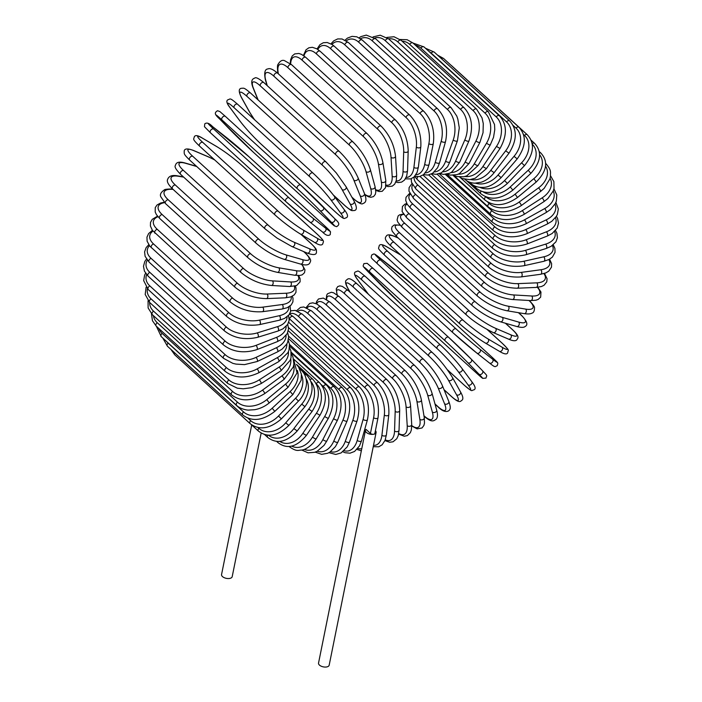 <?xml version="1.0" encoding="UTF-8"?>
<svg xmlns="http://www.w3.org/2000/svg" width="702" height="702" viewBox="0 0 702 702"><rect width="100%" height="100%" fill="white"/><g stroke="black" fill="none" stroke-linecap="round" stroke-linejoin="round"><path stroke-width="1.05" d="M375.412 430.712A5.423 2.799 -168.6 0 1 376.096 432.529L329.177 665.189A5.423 2.799 -168.6 0 1 326.913 666.9A5.423 2.799 -168.6 0 1 321.139 666.172A5.423 2.799 -168.6 0 1 318.541 663.048L365.461 430.379A5.423 2.799 -168.6 0 1 366.067 429.422L370.445 433.415A2.466 1.272 11.4 0 0 373.824 434.231A5.423 2.799 -168.6 0 1 368.059 433.503A5.423 2.799 -168.6 0 1 365.461 430.379M376.096 432.529A5.423 2.799 -168.6 0 1 373.824 434.231A2.466 1.272 11.4 0 0 374.859 433.459L378.027 417.725A2.466 1.272 11.4 0 1 376.219 418.576A2.466 1.272 11.4 0 1 373.613 417.681A22.192 12.39 -102.6 0 0 364.9 387.671L289.531 318.883A22.192 12.39 -102.6 0 0 289.25 318.638M261.153 433.073L232.195 576.675A5.423 2.799 -168.6 0 1 229.923 578.387A5.423 2.799 -168.6 0 1 224.157 577.649A5.423 2.799 -168.6 0 1 221.56 574.526L251.711 424.964M344.787 44.814A2.466 1.597 -47.6 0 1 346.367 42.655A2.466 1.597 -47.6 0 1 348.446 42.55L423.824 111.337A2.466 1.597 132.4 0 0 421.744 111.442A2.466 1.597 132.4 0 0 420.165 113.61L344.787 44.814A22.192 12.39 -102.6 0 0 331.976 44.428M423.824 111.337C431.791 119.902 434.95 130.677 433.292 143.656A2.466 1.272 -168.6 0 1 431.476 144.515A2.466 1.272 -168.6 0 1 428.878 143.62A22.192 12.39 -102.6 0 0 420.165 113.61M433.292 143.656L429.115 164.356A2.466 1.272 -168.6 0 1 427.307 165.216A2.466 1.272 -168.6 0 1 424.701 164.312L428.878 143.62M415.891 174.754A22.192 12.39 -102.6 0 0 424.701 164.312M425.333 172.911A22.192 13.347 -97.7 0 0 435.301 162.241L441.198 141.234A22.192 13.347 -97.7 0 0 434.038 110.942L358.661 42.155A2.466 1.597 -47.6 0 1 360.284 40.119A2.466 1.597 -47.6 0 1 362.276 40.075L356.844 36.811L352.079 36.355L347.464 38.083L345.059 40.119M358.661 42.155A22.192 13.347 -97.7 0 0 346.262 40.839M362.276 40.075L437.653 108.863A2.466 1.597 132.4 0 0 435.661 108.915A2.466 1.597 132.4 0 0 434.038 110.942M423.525 174.675L428.009 175.052L432.625 173.315L437.574 167.76L439.627 162.645A2.466 1.15 -164.3 0 1 437.829 163.25A2.466 1.15 -164.3 0 1 435.301 162.241M439.627 162.645L445.524 141.637A2.466 1.15 -164.3 0 1 443.725 142.243A2.466 1.15 -164.3 0 1 441.198 141.234M434.389 171.929A22.192 14.198 -92.4 0 0 445.638 161.144L453.22 139.988A22.192 14.198 -92.4 0 0 447.569 109.565L372.192 40.777A2.466 1.597 -47.6 0 1 373.85 38.882A2.466 1.597 -47.6 0 1 375.754 38.873L366.26 35.1L360.933 36.609L359.117 37.794M372.192 40.777A22.192 14.198 -92.4 0 0 360.547 38.68M375.754 38.873L451.123 107.669A2.466 1.597 132.4 0 0 449.219 107.669A2.466 1.597 132.4 0 0 447.569 109.565M431.914 173.745L436.074 174.333L441.391 172.824L447.543 166.743L449.85 161.899A2.466 1.018 -160.3 0 1 448.095 162.267A2.466 1.018 -160.3 0 1 445.638 161.144M449.85 161.899L457.432 140.742A2.466 1.018 -160.3 0 1 455.677 141.111A2.466 1.018 -160.3 0 1 453.22 139.988M442.971 171.815A22.192 14.935 -86.7 0 0 455.642 161.039L464.838 139.891A22.192 14.935 -86.7 0 0 460.652 109.477L385.275 40.69A2.466 1.597 -47.6 0 1 388.759 38.97L380.212 35.205L373.069 36.89M385.275 40.69A22.192 14.935 -86.7 0 0 374.701 37.996M388.759 38.97L464.136 107.766A2.466 1.597 132.4 0 0 460.652 109.477M439.768 173.57L443.594 174.386L449.491 173.306L451.772 172.087L459.722 162.127A2.466 0.877 -156.5 0 1 458.02 162.267A2.466 0.877 -156.5 0 1 455.642 161.039M459.722 162.127L468.918 140.979A2.466 0.877 -156.5 0 1 467.225 141.12A2.466 0.877 -156.5 0 1 464.838 139.891M450.974 172.569A22.192 15.567 -80.5 0 0 465.224 161.916L475.974 140.944A22.192 15.567 -80.5 0 0 473.183 110.688L397.806 41.892A2.466 1.597 -47.6 0 1 401.202 40.365L393.98 36.741L386.793 37.434M397.806 41.892A22.192 15.567 -80.5 0 0 388.583 38.812M401.202 40.365L476.579 109.152A2.466 1.597 132.4 0 0 473.183 110.688M447.025 174.105L450.377 175.14L456.958 174.649L459.547 173.57L469.155 163.329A2.466 0.728 -152.9 0 1 467.532 163.241A2.466 0.728 -152.9 0 1 465.224 161.916M469.155 163.329L479.905 142.357A2.466 0.728 -152.9 0 1 478.281 142.269A2.466 0.728 -152.9 0 1 475.974 140.944M458.309 174.149A22.192 16.076 -73.9 0 0 474.324 163.768L486.547 143.129A22.192 16.076 -73.9 0 0 485.073 113.171L409.705 44.375A2.466 1.597 -47.6 0 1 412.995 43.033L407.142 39.724L400.158 39.487M409.705 44.375A22.192 16.076 -73.9 0 0 402.106 41.181M412.995 43.033L488.373 111.82A2.466 1.597 132.4 0 0 485.073 113.171M453.632 175.289L456.677 176.562L463.873 176.755L466.76 175.86L478.08 165.496A2.466 0.57 -149.4 0 1 476.553 165.198A2.466 0.57 -149.4 0 1 474.324 163.768M478.08 165.496L490.303 144.858A2.466 0.57 -149.4 0 1 488.776 144.559A2.466 0.57 -149.4 0 1 486.547 143.129M464.899 176.5A22.192 16.462 -66.9 0 0 482.862 166.585L496.463 146.437A22.192 16.462 -66.9 0 0 496.235 116.918L420.858 48.131A2.466 1.597 -47.6 0 1 424.043 46.955L413.03 43.059M420.858 48.131A22.192 16.462 -66.9 0 0 415.382 45.209M424.043 46.955L499.412 115.751A2.466 1.597 132.4 0 0 496.235 116.918M459.591 177.071L462.179 178.51L469.708 179.659L475.236 178.229L486.425 168.612L482.862 166.585M486.425 168.612L500.026 148.464L496.463 146.437M470.691 179.536A22.192 16.725 -59.5 0 0 490.777 170.349L505.651 150.842A22.192 16.725 -59.5 0 0 506.572 121.902L431.195 53.115A2.466 1.597 -47.6 0 1 434.257 52.115L425.394 48.192M431.195 53.115A22.192 16.725 -59.5 0 0 429.054 51.536M434.257 52.115L509.626 120.902A2.466 1.597 132.4 0 0 506.572 121.902M464.663 179.168C467.471 181.713 470.884 183.055 474.903 183.178L480.949 182.292C485.968 180.704 490.365 177.492 494.138 172.666L490.777 170.349M494.138 172.666L509.011 153.159L505.651 150.842M441.391 58.626A2.466 1.597 -47.6 0 1 443.559 58.459L437.46 55.046M475.658 183.178A22.192 16.866 -51.9 0 0 498.016 175.026L514.048 156.309A22.192 16.866 -51.9 0 0 516.014 128.089L513.065 125.404M443.559 58.459L518.936 127.255A2.466 1.597 132.4 0 0 516.014 128.089M469.419 182.116L470.717 183.301A2.466 1.597 -47.6 0 1 470.34 182.441M470.717 183.301C473.894 186.188 477.904 187.557 482.73 187.408C488.346 187.487 494.489 184.231 501.149 177.624L498.016 175.026M501.149 177.624L517.19 158.906L514.048 156.309M451.535 65.734A2.466 1.597 -47.6 0 1 451.886 65.953L450.666 64.944M479.808 187.32A22.192 16.866 -44.2 0 0 504.519 180.581L521.586 162.803A22.192 16.866 -44.2 0 0 524.482 135.416L523.473 134.494M451.886 65.953L527.263 134.74A2.466 1.597 132.4 0 0 524.482 135.416M471.691 184.117L476.14 188.171A2.466 1.597 -47.6 0 1 475.912 186.425M476.14 188.171C485.301 195.112 495.726 193.533 507.414 183.441L504.519 180.581M507.414 183.441L524.482 165.654L521.586 162.803M483.195 191.9A22.192 16.751 -36.6 0 0 510.231 186.978L528.211 170.261A22.192 16.751 -36.6 0 0 532.23 144.129M531.081 140.154L534.547 143.322A2.466 1.597 132.4 0 0 532.151 143.647M466.391 180.537L480.879 193.761A2.466 1.597 -47.6 0 1 481.063 191.216M480.879 193.761C490.066 200.693 500.728 199.465 512.872 190.084L510.231 186.978M512.872 190.084L530.852 173.368L528.211 170.261M485.907 196.867A22.192 16.497 -29.2 0 0 515.11 194.156L533.862 178.641A22.192 16.497 -29.2 0 0 539.592 154.694M539.215 151.527L540.742 152.913A2.466 1.597 132.4 0 0 539.426 152.685M460.275 177.527L484.906 200A2.466 1.597 -47.6 0 1 485.714 196.788M484.906 200C494.12 206.941 504.975 206.107 517.488 197.499L515.11 194.156M517.488 197.499L536.24 181.985L533.862 178.641M487.574 201.965L489.215 203.475A22.192 16.128 -22.1 0 0 519.129 202.071L538.513 187.873A22.192 16.128 -22.1 0 0 545.542 166.12M453.597 175.298L488.188 206.862A2.466 1.597 -47.6 0 1 489.215 203.475M488.188 206.862C497.428 213.82 508.432 213.408 521.226 205.633A2.466 0.553 -126.2 0 0 520.77 204.159A2.466 0.553 -126.2 0 0 519.129 202.071M521.226 205.633L540.601 191.427A2.466 0.553 -126.2 0 0 540.154 189.952A2.466 0.553 -126.2 0 0 538.513 187.873M453.053 175.325L491.9 210.784A22.192 15.628 -15.4 0 0 522.244 210.661L542.111 197.885A22.192 15.628 -15.4 0 0 550.087 178.255M446.735 174.166L490.707 214.294A2.466 1.597 -47.6 0 1 491.9 210.784M490.707 214.294C499.964 221.27 511.074 221.314 524.043 214.426A2.466 0.711 -122.8 0 0 523.797 212.829A2.466 0.711 -122.8 0 0 522.244 210.661M524.043 214.426L543.91 201.641A2.466 0.711 -122.8 0 0 543.655 200.052A2.466 0.711 -122.8 0 0 542.111 197.885M445.314 174.359L493.796 218.612A22.192 15.014 -9.2 0 0 524.447 219.858L544.638 208.599A22.192 15.014 -9.2 0 0 553.237 190.962M439.303 173.736L492.427 222.227A2.466 1.597 -47.6 0 1 493.796 218.612M492.427 222.227C501.702 229.238 512.872 229.765 525.938 223.806A2.466 0.86 -119.1 0 0 525.895 222.113A2.466 0.86 -119.1 0 0 524.447 219.858M525.938 223.806L546.13 212.548A2.466 0.86 -119.1 0 0 546.086 210.854A2.466 0.86 -119.1 0 0 544.638 208.599M437.188 174.228L494.901 226.895A22.192 14.286 -3.5 0 0 525.701 229.589L546.068 219.937A22.192 14.286 -3.5 0 0 555.028 204.133M431.37 174.035L493.348 230.607A2.466 1.597 -47.6 0 1 493.173 228.72A2.466 1.597 -47.6 0 1 494.901 226.895M493.348 230.607C502.632 237.662 513.803 238.689 526.869 233.705A2.466 1 -115.4 0 0 527.053 231.932A2.466 1 -115.4 0 0 525.701 229.589M526.869 233.705L547.244 224.052A2.466 1 -115.4 0 0 547.42 222.28A2.466 1 -115.4 0 0 546.068 219.937M428.729 174.93L495.191 235.591A22.192 13.443 1.9 0 0 526.009 239.794L546.402 231.818A22.192 13.443 1.9 0 0 555.475 217.673M422.999 175.061L493.462 239.373A2.466 1.597 -47.6 0 1 493.331 237.39A2.466 1.597 -47.6 0 1 495.191 235.591M493.462 239.373C502.737 246.472 513.864 248.034 526.842 244.05A2.466 1.132 -111.4 0 0 527.263 242.208A2.466 1.132 -111.4 0 0 526.009 239.794M526.842 244.05L547.235 236.074A2.466 1.132 -111.4 0 0 547.648 234.24A2.466 1.132 -111.4 0 0 546.402 231.818M420.007 176.456L494.673 244.603A22.192 12.504 6.8 0 0 525.368 250.377L545.629 244.138A22.192 12.504 6.8 0 0 554.598 231.493M414.619 176.43L417.392 179.659A2.466 1.597 -47.6 0 1 417.848 176.781M417.392 179.659L492.769 248.455A2.466 1.597 -47.6 0 1 492.672 246.384A2.466 1.597 -47.6 0 1 494.673 244.603M492.769 248.455C502.027 255.607 513.057 257.704 525.851 254.756A2.466 1.264 -107.1 0 0 526.509 252.878A2.466 1.264 -107.1 0 0 525.368 250.377M525.851 254.756L546.112 248.526A2.466 1.264 -107.1 0 0 546.77 246.639A2.466 1.264 -107.1 0 0 545.629 244.138M414.154 176.895A22.192 11.46 11.4 0 0 417.971 185.1L493.339 253.887A22.192 11.46 11.4 0 0 523.789 261.267L543.752 256.818A22.192 11.46 11.4 0 0 552.404 245.498M411.275 178.729L411.477 182.257L415.891 188.987A2.466 1.597 -47.6 0 1 415.847 186.829A2.466 1.597 -47.6 0 1 417.971 185.1M415.891 188.987L491.26 257.783A2.466 1.597 -47.6 0 1 491.216 255.616A2.466 1.597 -47.6 0 1 493.339 253.887M491.26 257.783C500.482 264.987 511.363 267.637 523.903 265.742A2.466 1.378 -102.6 0 0 524.815 263.847A2.466 1.378 -102.6 0 0 523.789 261.267M523.903 265.742L543.874 261.293A2.466 1.378 -102.6 0 0 544.778 259.398A2.466 1.378 -102.6 0 0 543.752 256.818M412.6 184.968A22.192 10.337 15.7 0 0 415.847 194.577L491.216 263.364A22.192 10.337 15.7 0 0 521.27 272.385L540.794 269.752A22.192 10.337 15.7 0 0 548.859 259.582M411.907 183.547L409.099 187.618L408.959 191.155L413.592 198.499A2.466 1.597 -47.6 0 1 413.601 196.244A2.466 1.597 -47.6 0 1 415.847 194.577M413.592 198.499L488.969 267.286A2.466 1.597 -47.6 0 1 488.969 265.031A2.466 1.597 -47.6 0 1 491.216 263.364M488.969 267.286C498.13 274.543 508.81 277.764 521.007 276.93A2.466 1.483 -97.7 0 0 522.174 275.044A2.466 1.483 -97.7 0 0 521.27 272.385M521.007 276.93L540.531 274.298A2.466 1.483 -97.7 0 0 541.707 272.42A2.466 1.483 -97.7 0 0 540.794 269.752M410.179 194.366A22.192 9.135 19.7 0 0 412.943 204.168L488.32 272.955A22.192 9.135 19.7 0 0 517.83 283.634L536.776 282.845A22.192 9.135 19.7 0 0 543.91 273.596M409.652 193.34L406.002 197.306L405.721 200.439L407.204 204.256L410.521 208.108A2.466 1.597 -47.6 0 1 410.582 205.765A2.466 1.597 -47.6 0 1 412.943 204.168M410.521 208.108L485.898 276.895A2.466 1.597 -47.6 0 1 485.951 274.552A2.466 1.597 -47.6 0 1 488.32 272.955M485.898 276.895C494.98 284.205 505.405 287.978 517.181 288.215A2.466 1.579 -92.4 0 0 518.62 286.372A2.466 1.579 -92.4 0 0 517.83 283.634M517.181 288.215L536.117 287.425A2.466 1.579 -92.4 0 0 537.557 285.591A2.466 1.579 -92.4 0 0 536.776 282.845M407.16 204.177A22.192 7.862 23.5 0 0 409.284 213.812L484.652 282.599A22.192 7.862 23.5 0 0 513.513 294.937L531.721 295.998A22.192 7.862 23.5 0 0 537.39 287.346M406.756 203.483L404.852 204.221L402.43 206.467L402.106 211.548L406.695 217.743A2.466 1.597 -47.6 0 1 406.818 215.312A2.466 1.597 -47.6 0 1 409.284 213.812M406.695 217.743L482.072 286.539A2.466 1.597 -47.6 0 1 482.186 284.108A2.466 1.597 -47.6 0 1 484.652 282.599M482.072 286.539C491.058 293.892 501.184 298.218 512.451 299.517A2.466 1.658 -86.7 0 0 514.162 297.753A2.466 1.658 -86.7 0 0 513.513 294.937M512.451 299.517L530.659 300.579A2.466 1.658 -86.7 0 0 532.37 298.815A2.466 1.658 -86.7 0 0 531.721 295.998M403.668 214.426A22.192 6.537 27.1 0 0 404.887 223.429L480.265 292.216A22.192 6.537 27.1 0 0 508.336 306.212L525.675 309.108A22.192 6.537 27.1 0 0 528.957 300.474M403.369 213.996L399.508 214.873L398.122 215.944L397.069 219.954L397.902 222.253L402.149 227.343A2.466 1.597 -47.6 0 1 402.325 224.824A2.466 1.597 -47.6 0 1 404.887 223.429M402.149 227.343L477.527 296.139A2.466 1.597 -47.6 0 1 477.702 293.62A2.466 1.597 -47.6 0 1 480.265 292.216M477.527 296.139C486.389 303.536 496.165 308.397 506.853 310.74A2.466 1.729 -80.5 0 0 508.845 309.099A2.466 1.729 -80.5 0 0 508.336 306.212M506.853 310.74L524.192 313.636A2.466 1.729 -80.5 0 0 526.175 312.004A2.466 1.729 -80.5 0 0 525.675 309.108M400.14 225.333A22.192 5.151 30.6 0 0 399.798 232.941L475.175 301.737A22.192 5.151 30.6 0 0 502.342 317.365L518.681 322.078A22.192 5.151 30.6 0 0 520.91 314.944L518.427 312.671M518.638 312.715L521.349 315.189A2.466 1.597 132.4 0 0 520.91 314.944M399.929 225.096L394.27 224.956L392.049 226.702L391.549 228.966L392.26 231.318L396.92 236.828A2.466 1.597 -47.6 0 1 397.156 234.222A2.466 1.597 -47.6 0 1 399.798 232.941M396.92 236.828L472.288 305.624A2.466 1.597 -47.6 0 1 472.525 303.018A2.466 1.597 -47.6 0 1 475.175 301.737M472.288 305.624C481.019 313.048 490.4 318.436 500.438 321.797A2.466 1.79 -73.9 0 0 502.693 320.323A2.466 1.79 -73.9 0 0 502.342 317.365M500.438 321.797L516.769 326.509A2.466 1.79 -73.9 0 0 519.032 325.035A2.466 1.79 -73.9 0 0 518.681 322.078M398.218 238.013L395.27 236.758A22.192 3.729 34 0 0 394.05 242.287L469.427 311.083A22.192 3.729 34 0 0 495.586 328.308L510.793 334.81A22.192 3.729 34 0 0 512.004 329.273L505.37 323.218M505.501 323.253L512.311 329.466A2.466 1.597 132.4 0 0 512.004 329.273M398.043 237.855L394.875 236.504A2.466 1.825 113.1 0 1 395.27 236.758M391.33 246.323A2.466 1.597 -47.6 0 1 391.032 246.13A2.466 1.597 -47.6 0 1 391.33 243.436A2.466 1.597 -47.6 0 1 394.05 242.287M466.707 315.11A2.466 1.597 -47.6 0 1 466.4 314.917A2.466 1.597 -47.6 0 1 466.707 312.223A2.466 1.597 -47.6 0 1 469.427 311.083M394.875 236.504C390.663 234.652 387.908 234.363 386.609 235.644C385.705 237.39 382.713 238.505 391.032 246.13L466.4 314.917C473.438 321.349 482.388 327.246 493.252 332.59A2.466 1.825 -66.9 0 0 495.77 331.326A2.466 1.825 -66.9 0 0 495.586 328.308M493.252 332.59L508.459 339.092A2.466 1.825 -66.9 0 0 510.977 337.82A2.466 1.825 -66.9 0 0 510.793 334.81M400.939 255.168L387.785 247.42A22.192 2.281 37.3 0 0 387.688 251.395L463.066 320.182A22.192 2.281 37.3 0 0 488.101 338.969L502.062 347.2A22.192 2.281 37.3 0 0 502.167 343.225L487.223 329.589M487.311 329.642L502.342 343.357A2.466 1.597 132.4 0 0 502.167 343.225M384.714 255.291A2.466 1.597 -47.6 0 1 384.538 255.168L459.915 323.955C468.348 331.414 476.833 337.785 485.363 343.05A2.466 1.86 -59.5 0 1 485.126 342.874A22.192 2.281 -142.7 0 1 460.091 324.087A2.466 1.597 -47.6 0 1 459.915 323.955A2.466 1.597 -47.6 0 1 460.284 321.183A2.466 1.597 -47.6 0 1 463.066 320.182M387.276 247.122A2.466 1.86 120.5 0 1 387.557 247.244A2.466 1.86 120.5 0 1 387.785 247.42M400.824 255.072L387.557 247.244C382.748 244.331 379.949 243.848 379.159 245.805C378.808 249.175 376.456 247.034 384.538 255.168A2.466 1.597 -47.6 0 1 384.915 252.387A2.466 1.597 -47.6 0 1 387.688 251.395M499.087 351.105A2.466 1.86 -59.5 0 0 499.324 351.272L485.363 343.05A2.466 1.86 -59.5 0 0 488.109 342.032A2.466 1.86 -59.5 0 0 488.101 338.969M502.342 343.357C510.424 351.491 508.072 349.342 507.721 352.72C506.932 354.677 504.133 354.194 499.324 351.272A2.466 1.86 -59.5 0 0 502.079 350.263A2.466 1.86 -59.5 0 0 502.062 347.2M392.093 267.48A2.466 1.878 128.1 0 1 392.181 267.541A2.466 1.878 128.1 0 1 392.26 267.611L379.65 257.713A22.192 0.816 40.6 0 0 380.765 260.179L456.133 328.975A22.192 0.816 40.6 0 0 479.957 349.263L492.576 359.161A22.192 0.816 40.6 0 0 491.461 356.686L416.084 287.899A2.466 1.597 -47.6 0 1 416.146 287.952A2.466 1.597 -47.6 0 1 416.198 288.004M416.084 287.899A22.192 0.816 40.6 0 0 392.26 267.611M379.475 257.581A2.466 1.878 128.1 0 1 379.563 257.643L416.146 287.952L491.514 356.739A2.466 1.597 132.4 0 0 491.461 356.686M452.816 332.616L377.553 263.926A2.466 1.597 -47.6 0 1 377.5 263.873A2.466 1.597 -47.6 0 1 377.939 261.021A2.466 1.597 -47.6 0 1 380.765 260.179M379.65 257.713A2.466 1.878 128.1 0 0 379.563 257.643C373.095 252.474 374.254 254.054 371.788 254.914C370.665 258.555 370.726 257.151 377.5 263.873L452.869 332.669L476.833 353.071A2.466 1.878 -51.9 0 1 476.755 353.009A22.192 0.816 -139.4 0 1 452.93 332.713A2.466 1.597 -47.6 0 1 452.869 332.669A2.466 1.597 -47.6 0 1 453.308 329.808A2.466 1.597 -47.6 0 1 456.133 328.975M492.576 359.161A2.466 1.878 -51.9 0 1 492.4 362.241A2.466 1.878 -51.9 0 1 489.452 362.978A2.466 1.878 -51.9 0 1 489.364 362.908L476.921 353.141M491.514 356.739C498.288 363.469 498.341 362.056 497.227 365.707C494.761 366.567 495.919 368.138 489.452 362.978L476.833 353.071A2.466 1.878 -51.9 0 0 479.782 352.343A2.466 1.878 -51.9 0 0 479.957 349.263M401.272 304.414A2.466 1.597 -47.6 0 1 401.228 304.37A2.466 1.597 -47.6 0 1 401.184 304.326L476.553 373.122A2.466 1.597 132.4 0 0 476.597 373.166A2.466 1.597 132.4 0 0 476.649 373.201M476.553 373.122A22.192 0.658 -136.2 0 0 478.975 374.157L467.804 362.662A22.192 0.658 -136.2 0 0 445.279 340.944L369.91 272.148A22.192 0.658 -136.2 0 0 367.488 271.112L378.659 282.608A22.192 0.658 -136.2 0 0 401.184 304.326M471.34 359.231L482.388 370.603A2.466 1.878 -44.2 0 1 482.449 370.665L471.279 359.17A2.466 1.878 -44.2 0 0 471.217 359.108A22.192 0.658 43.8 0 0 448.692 337.381A2.466 1.597 -47.6 0 0 448.648 337.346L373.28 268.55A2.466 1.597 -47.6 0 1 373.324 268.594L448.604 337.302M369.91 272.148A2.466 1.597 -47.6 0 1 370.463 269.261A2.466 1.597 -47.6 0 1 373.28 268.55L367.146 263.311L363.89 263.627C363.162 266.874 361.67 264.891 367.427 271.051L401.228 304.37L476.597 373.166L482.73 378.396L485.986 378.088C486.714 374.842 488.206 376.825 482.449 370.665A2.466 1.878 -44.2 0 1 482.028 373.683A2.466 1.878 -44.2 0 1 478.975 374.157M445.279 340.944A2.466 1.597 -47.6 0 1 445.84 338.048A2.466 1.597 -47.6 0 1 448.648 337.346L471.279 359.17A2.466 1.878 -44.2 0 1 470.858 362.188A2.466 1.878 -44.2 0 1 467.804 362.662M447.437 369.796L464.189 385.091A22.192 2.124 -132.9 0 0 467.988 384.775L458.345 371.779A22.192 2.124 -132.9 0 0 437.206 348.692L361.828 279.905A22.192 2.124 -132.9 0 0 358.038 280.221L367.672 293.225A22.192 2.124 -132.9 0 0 368.532 294.357M367.672 293.225A2.466 1.86 143.4 0 1 367.488 293.015A2.466 1.86 143.4 0 1 367.348 292.787M437.206 348.692A2.466 1.597 -47.6 0 1 437.925 345.832A2.466 1.597 -47.6 0 1 440.663 345.2A2.466 1.597 -47.6 0 1 440.795 345.358A22.192 2.124 47.1 0 1 461.942 368.436A2.466 1.86 -36.6 0 1 462.127 368.638A2.466 1.86 -36.6 0 1 461.398 371.49A2.466 1.86 -36.6 0 1 458.345 371.779M464.189 385.091A2.466 1.597 132.4 0 0 464.329 385.24L447.49 369.875M358.038 280.221A2.466 1.86 143.4 0 1 357.853 280.019A2.466 1.86 143.4 0 1 357.704 279.773M361.828 279.905A2.466 1.597 -47.6 0 1 362.548 277.044A2.466 1.597 -47.6 0 1 365.286 276.412A2.466 1.597 -47.6 0 1 365.426 276.562M467.988 384.775A2.466 1.86 -36.6 0 0 471.033 384.485A2.466 1.86 -36.6 0 0 471.762 381.634L462.127 368.638C456.019 360.723 448.859 352.913 440.663 345.2L365.286 276.412C356.23 268.91 358.845 271.27 355.519 271.858C353.615 272.815 354.387 275.535 357.853 280.019L368.445 294.278M444.015 389.654L451.254 396.261A2.466 1.597 132.4 0 0 451.465 396.525L444.068 389.777M451.254 396.261A22.192 3.58 -129.6 0 0 456.484 394.673L448.455 380.265A22.192 3.58 -129.6 0 0 428.755 355.923L353.378 287.127A22.192 3.58 -129.6 0 0 348.139 288.715L350.114 292.251M348.139 288.715A2.466 1.834 150.8 0 1 347.859 288.364L349.947 292.102M353.378 287.127A2.466 1.597 -47.6 0 1 354.256 284.31A2.466 1.597 -47.6 0 1 356.914 283.757C348.394 276.044 347.894 279.247 346.104 280.317C344.98 281.634 345.568 284.31 347.859 288.364M428.755 355.923A2.466 1.597 -47.6 0 1 429.633 353.106A2.466 1.597 -47.6 0 1 432.292 352.544L356.914 283.757M448.455 380.265A2.466 1.834 -29.2 0 0 451.474 380.159A2.466 1.834 -29.2 0 0 452.483 377.518C445.919 367.093 439.18 358.775 432.292 352.544M456.484 394.673A2.466 1.834 -29.2 0 0 459.512 394.568A2.466 1.834 -29.2 0 0 460.521 391.918L452.483 377.518M434.986 403.931L437.837 406.528A2.466 1.597 132.4 0 0 438.109 406.932L435.047 404.133M437.837 406.528A22.192 5.002 -126.2 0 0 444.568 403.782L438.197 388.074A22.192 5.002 -126.2 0 0 419.998 362.565L344.629 293.769A22.192 5.002 -126.2 0 0 337.337 295.033M344.629 293.769A2.466 1.597 -47.6 0 1 345.647 291.014A2.466 1.597 -47.6 0 1 348.227 290.531L342.348 286.398L339.891 285.872L337.741 286.574L336.232 288.97L337.092 294.849M419.998 362.565A2.466 1.597 -47.6 0 1 421.016 359.801A2.466 1.597 -47.6 0 1 423.596 359.319L348.227 290.531M438.197 388.074A2.466 1.79 -22.1 0 0 441.181 388.136A2.466 1.79 -22.1 0 0 442.427 385.731C438.066 376.132 431.791 367.322 423.596 359.319M444.568 403.782A2.466 1.79 -22.1 0 0 447.551 403.843A2.466 1.79 -22.1 0 0 448.797 401.43L442.427 385.731M423.955 415.76L424.043 415.838A2.466 1.597 132.4 0 0 424.368 416.383L424.008 416.049M424.043 415.838A22.192 6.388 -122.8 0 0 432.327 412.021L427.667 395.147A22.192 6.388 -122.8 0 0 411.003 368.568L335.635 299.78A22.192 6.388 -122.8 0 0 326.667 299.5M335.635 299.78A2.466 1.597 -47.6 0 1 336.776 297.095A2.466 1.597 -47.6 0 1 339.285 296.683L333.704 292.839L331.362 292.26L327.536 293.761L326.684 295.165L326.246 299.254M411.003 368.568A2.466 1.597 -47.6 0 1 412.153 365.882A2.466 1.597 -47.6 0 1 414.654 365.47L339.285 296.683M427.667 395.147A2.466 1.737 -15.4 0 0 430.598 395.366A2.466 1.737 -15.4 0 0 432.028 393.208C428.624 382.862 422.832 373.613 414.654 365.47M432.327 412.021A2.466 1.737 -15.4 0 0 435.258 412.25A2.466 1.737 -15.4 0 0 436.688 410.091L432.028 393.208M411.749 425.57A22.192 7.722 -119.1 0 0 419.84 419.348L416.935 401.412A22.192 7.722 -119.1 0 0 401.842 373.894L326.474 305.107A22.192 7.722 -119.1 0 0 316.734 303.948M326.474 305.107A2.466 1.597 -47.6 0 1 327.729 302.501A2.466 1.597 -47.6 0 1 330.151 302.158L323.359 298.087L318.48 298.982L316.602 301.527L316.04 303.624M401.842 373.894A2.466 1.597 -47.6 0 1 403.106 371.297A2.466 1.597 -47.6 0 1 405.528 370.946L330.151 302.158M416.935 401.412A2.466 1.667 -9.2 0 0 419.805 401.79A2.466 1.667 -9.2 0 0 421.384 399.894C418.962 388.864 413.68 379.212 405.528 370.946M419.84 419.348A2.466 1.667 -9.2 0 0 422.709 419.717A2.466 1.667 -9.2 0 0 424.289 417.822L421.384 399.894M398.718 433.494A22.192 9.003 -115.4 0 0 407.213 425.684L406.072 406.844A22.192 9.003 -115.4 0 0 392.585 378.501L317.207 309.714A22.192 9.003 -115.4 0 0 307.204 307.915M317.207 309.714A2.466 1.597 -47.6 0 1 318.568 307.204A2.466 1.597 -47.6 0 1 320.911 306.923L316.593 303.878L312.794 302.825L309.661 303.44L306.169 307.494M392.585 378.501A2.466 1.597 -47.6 0 1 393.945 375.991A2.466 1.597 -47.6 0 1 396.279 375.719L320.911 306.923M406.072 406.844A2.466 1.588 -3.5 0 0 408.88 407.362A2.466 1.588 -3.5 0 0 410.573 405.73C409.161 394.094 404.396 384.082 396.279 375.719M407.213 425.684A2.466 1.588 -3.5 0 0 410.021 426.202A2.466 1.588 -3.5 0 0 411.714 424.57L410.573 405.73M385.24 439.864A22.192 10.214 -111.4 0 0 394.542 430.993L395.182 411.381A22.192 10.214 -111.4 0 0 383.292 382.353L307.915 313.557A22.192 10.214 -111.4 0 0 298.025 311.249M307.915 313.557A2.466 1.597 -47.6 0 1 309.363 311.161A2.466 1.597 -47.6 0 1 311.618 310.942L303.799 306.976L300.421 307.441L296.586 310.705M383.292 382.353A2.466 1.597 -47.6 0 1 384.74 379.949A2.466 1.597 -47.6 0 1 386.995 379.729L311.618 310.942M395.182 411.381A2.466 1.492 1.9 0 0 397.92 412.03A2.466 1.492 1.9 0 0 399.684 410.67C399.298 398.499 395.059 388.188 386.995 379.729M394.542 430.993A2.466 1.492 1.9 0 0 397.279 431.642A2.466 1.492 1.9 0 0 399.043 430.282L399.684 410.67M373.517 445.296A22.192 11.346 -107.1 0 0 381.914 435.24L384.336 415.005A22.192 11.346 -107.1 0 0 374.043 385.416L298.666 316.628A22.192 11.346 -107.1 0 0 289.759 313.689M298.666 316.628A2.466 1.597 -47.6 0 1 300.193 314.338A2.466 1.597 -47.6 0 1 302.351 314.18L295.138 310.381L290.725 310.828M374.043 385.416A2.466 1.597 -47.6 0 1 375.561 383.125A2.466 1.597 -47.6 0 1 377.729 382.967L302.351 314.18M384.336 415.005A2.466 1.386 6.8 0 0 387.004 415.786A2.466 1.386 6.8 0 0 388.811 414.671C389.443 402.062 385.749 391.488 377.729 382.967M381.914 435.24A2.466 1.386 6.8 0 0 384.591 436.012A2.466 1.386 6.8 0 0 386.39 434.907L388.811 414.671M357.809 448.429A22.192 12.39 -102.6 0 0 361.767 448.675M370.445 433.415L373.613 417.681M364.9 387.671A2.466 1.597 -47.6 0 1 366.479 385.512A2.466 1.597 -47.6 0 1 368.559 385.407C376.535 393.971 379.685 404.738 378.027 417.725M289.531 318.883A2.466 1.597 -47.6 0 1 291.111 316.716A2.466 1.597 -47.6 0 1 293.19 316.611L368.559 385.407M344.112 450.71A22.192 13.347 -97.7 0 0 357.204 440.4L363.101 419.392A22.192 13.347 -97.7 0 0 355.94 389.101L288.513 327.562M355.94 389.101A2.466 1.597 -47.6 0 1 357.564 387.065A2.466 1.597 -47.6 0 1 359.556 387.021L288.706 322.35M363.101 419.392A2.466 1.15 15.7 0 0 365.637 420.401A2.466 1.15 15.7 0 0 367.427 419.796C370.103 406.537 367.479 395.603 359.556 387.021M357.204 440.4A2.466 1.15 15.7 0 0 359.74 441.409A2.466 1.15 15.7 0 0 361.53 440.803L367.427 419.796M330.572 451.64A22.192 14.198 -92.4 0 0 345.305 441.277L352.887 420.121A22.192 14.198 -92.4 0 0 347.236 389.698L288.592 336.17M347.236 389.698A2.466 1.597 -47.6 0 1 348.885 387.794A2.466 1.597 -47.6 0 1 350.789 387.794L288.294 330.756M352.887 420.121A2.466 1.018 19.7 0 0 355.344 421.235A2.466 1.018 19.7 0 0 357.099 420.867C360.767 407.423 358.661 396.393 350.789 387.794M345.305 441.277A2.466 1.018 19.7 0 0 347.762 442.4A2.466 1.018 19.7 0 0 349.517 442.032L357.099 420.867M317.26 451.211A22.192 14.935 -86.7 0 0 333.827 441.005L343.032 419.857A22.192 14.935 -86.7 0 0 338.838 389.443L289.487 344.41M338.838 389.443A2.466 1.597 -47.6 0 1 342.322 387.732L288.601 338.697M343.032 419.857A2.466 0.877 23.5 0 0 345.41 421.086A2.466 0.877 23.5 0 0 347.113 420.946C351.755 407.397 350.158 396.332 342.322 387.732M333.827 441.005A2.466 0.877 23.5 0 0 336.214 442.234A2.466 0.877 23.5 0 0 337.908 442.093L347.113 420.946M304.273 449.385A22.192 15.567 -80.5 0 0 322.867 439.592L333.617 418.62A22.192 15.567 -80.5 0 0 330.826 388.364L291.207 352.202M330.826 388.364A2.466 1.597 -47.6 0 1 334.222 386.828L289.61 346.112M333.617 418.62A2.466 0.728 27.1 0 0 335.925 419.945A2.466 0.728 27.1 0 0 337.548 420.033C343.129 406.484 342.023 395.41 334.222 386.828M322.867 439.592A2.466 0.728 27.1 0 0 325.175 440.917A2.466 0.728 27.1 0 0 326.799 441.005L337.548 420.033M291.725 446.121A22.192 16.076 -73.9 0 0 312.495 437.039L324.719 416.4A22.192 16.076 -73.9 0 0 323.253 386.442L321.314 384.67M323.253 386.442A2.466 1.597 -47.6 0 1 326.544 385.091L291.304 352.93M324.719 416.4A2.466 0.57 30.6 0 0 326.957 417.83A2.466 0.57 30.6 0 0 328.475 418.129C334.959 404.668 334.319 393.655 326.544 385.091M312.495 437.039A2.466 0.57 30.6 0 0 314.733 438.469A2.466 0.57 30.6 0 0 316.251 438.768L328.475 418.129M277.588 441.435A2.466 1.597 132.4 0 0 277.957 442.602L276.606 441.365M279.738 441.4A22.192 16.462 -66.9 0 0 302.808 433.371L316.409 413.224A22.192 16.462 -66.9 0 0 316.172 383.704L316.163 383.696A2.466 1.597 -47.6 0 1 319.357 382.537L293.62 359.047M316.409 413.224L319.972 415.251C327.316 401.983 327.114 391.075 319.357 382.537M302.808 433.371L306.37 435.407L319.972 415.251M267.778 435.143A2.466 1.597 132.4 0 0 267.743 437.443L264.531 434.512M268.462 435.196A22.192 16.725 -59.5 0 0 293.866 428.624L308.74 409.117A22.192 16.725 -59.5 0 0 310.933 381.519M310.126 379.659A2.466 1.597 -47.6 0 1 312.715 379.177L296.481 364.364M308.74 409.117L312.092 411.433C320.244 398.446 320.454 387.697 312.715 379.177M293.866 428.624L297.218 430.94L312.092 411.433M257.985 427.509L258.836 428.281A2.466 1.597 132.4 0 0 258.433 431.098L251.334 424.613M258.836 428.281A22.192 16.866 -51.9 0 0 285.732 422.823L301.772 404.106A22.192 16.866 -51.9 0 0 306.028 378.65M304.8 375.026A2.466 1.597 -47.6 0 1 306.651 375.043L299.649 368.655M301.772 404.106L304.905 406.695C313.812 394.094 314.391 383.546 306.651 375.043M285.732 422.823L288.873 425.412L304.905 406.695M170.911 349.403L174.737 354.817A2.466 1.597 -47.6 0 1 174.623 352.781M247.973 418.19L250.649 420.63A2.466 1.597 132.4 0 0 250.105 423.604L174.737 354.817M250.649 420.63A22.192 16.866 -44.2 0 0 278.483 416.014L295.56 398.227A22.192 16.866 -44.2 0 0 301.483 374.982M300.237 369.884A2.466 1.597 -47.6 0 1 301.228 370.173L299.728 368.796M295.56 398.227L298.455 401.088C304.571 395.524 307.151 384.924 306.414 381.44C306.046 376.755 304.317 372.999 301.228 370.173M278.483 416.014L281.379 418.866L298.455 401.088M167.445 346.235A2.466 1.597 -47.6 0 1 168.147 343.12L243.515 411.907A2.466 1.597 132.4 0 0 242.822 415.031L167.445 346.235L162.776 338.031M166.848 341.742A22.192 16.751 -36.6 0 0 168.147 343.12M243.515 411.907A22.192 16.751 -36.6 0 0 272.174 408.248L290.154 391.532A22.192 16.751 -36.6 0 0 297.358 370.463M290.154 391.532L292.795 394.638L301.176 380.221L301.386 374.113L298.49 366.813L296.586 364.68M272.174 408.248L274.815 411.354L292.795 394.638M161.258 336.644A2.466 1.597 -47.6 0 1 162.118 333.38L237.487 402.167A2.466 1.597 132.4 0 0 236.635 405.431L161.258 336.644L156.37 326.246M158.801 328.457A22.192 16.497 -29.2 0 0 162.118 333.38M237.487 402.167A22.192 16.497 -29.2 0 0 266.839 399.587L285.591 384.073A22.192 16.497 -29.2 0 0 293.743 365.066M285.591 384.073L287.969 387.407L297.069 372.929L293.752 359.67M266.839 399.587L269.217 402.93L287.969 387.407M156.213 326.097A2.466 1.597 -47.6 0 1 157.239 322.709L232.616 391.497A2.466 1.597 132.4 0 0 231.59 394.893L156.213 326.097L152.439 320.709L151.483 313.829M153.387 315.637A22.192 16.128 -22.1 0 0 157.239 322.709M232.616 391.497A22.192 16.128 -22.1 0 0 262.522 390.101L281.906 375.895A22.192 16.128 -22.1 0 0 290.733 358.81M281.906 375.895A2.466 0.553 53.8 0 1 283.547 377.983A2.466 0.553 53.8 0 1 284.003 379.457L293.287 367.006L293.884 364.022L292.953 356.879L291.383 353.983M262.522 390.101A2.466 0.553 53.8 0 1 264.171 392.181A2.466 0.553 53.8 0 1 264.619 393.655L284.003 379.457M152.352 314.689A2.466 1.597 -47.6 0 1 153.554 311.179L228.922 379.966A2.466 1.597 132.4 0 0 227.729 383.476L152.352 314.689L148.122 307.95L148.061 300.763M149.631 302.43A22.192 15.628 -15.4 0 0 153.554 311.179M228.922 379.966A22.192 15.628 -15.4 0 0 259.266 379.852L279.133 367.076A22.192 15.628 -15.4 0 0 288.408 351.728M279.133 367.076A2.466 0.711 57.2 0 1 280.677 369.243A2.466 0.711 57.2 0 1 280.932 370.832L290.224 360.249L291.058 357.555L290.891 350.798L289.531 347.578M259.266 379.852A2.466 0.711 57.2 0 1 260.819 382.02A2.466 0.711 57.2 0 1 261.065 383.617L280.932 370.832M149.701 302.501A2.466 1.597 -47.6 0 1 151.079 298.885L226.448 367.672A2.466 1.597 132.4 0 0 225.079 371.288L149.701 302.501L145.191 294.454L146.113 287.197M147.385 288.741A22.192 15.014 -9.2 0 0 151.079 298.885M226.448 367.672A22.192 15.014 -9.2 0 0 257.09 368.927L277.281 357.669A22.192 15.014 -9.2 0 0 286.846 343.901M277.281 357.669A2.466 0.86 60.9 0 1 278.738 359.915A2.466 0.86 60.9 0 1 278.773 361.609L288.022 352.562L288.996 350.166L289.452 344.164L288.276 340.479M257.09 368.927A2.466 0.86 60.9 0 1 258.547 371.174A2.466 0.86 60.9 0 1 258.582 372.867L278.773 361.609M148.289 289.619A2.466 1.597 -47.6 0 1 148.113 287.732A2.466 1.597 -47.6 0 1 149.833 285.916L225.21 354.712A2.466 1.597 132.4 0 0 223.482 356.528A2.466 1.597 132.4 0 0 223.657 358.415L148.289 289.619L143.673 280.633L144.612 275.158L145.586 273.253M146.621 274.622A22.192 14.286 -3.5 0 0 149.833 285.916M225.21 354.712A22.192 14.286 -3.5 0 0 256.011 357.397L276.377 347.744A22.192 14.286 -3.5 0 0 286.083 335.416M276.377 347.744A2.466 1 64.6 0 1 277.738 350.087A2.466 1 64.6 0 1 277.553 351.86L282.16 349.078L286.679 344.173L287.697 342.207L288.636 336.732L287.662 332.713M256.011 357.397A2.466 1 64.6 0 1 257.362 359.74A2.466 1 64.6 0 1 257.186 361.512L277.553 351.86M148.113 276.158A2.466 1.597 -47.6 0 1 147.982 274.175A2.466 1.597 -47.6 0 1 149.842 272.376L225.219 341.163A2.466 1.597 132.4 0 0 223.35 342.971A2.466 1.597 132.4 0 0 223.49 344.945L148.113 276.158L144.428 271.156L143.48 266.304L144.787 261.53L146.472 259.064M147.315 260.223A22.192 13.443 1.9 0 0 149.842 272.376M225.219 341.163A22.192 13.443 1.9 0 0 256.037 345.366L276.43 337.399A22.192 13.443 1.9 0 0 286.144 326.369M276.43 337.399A2.466 1.132 68.6 0 1 277.676 339.812A2.466 1.132 68.6 0 1 277.264 341.655L282.16 339.092L287.232 333.608L288.54 328.826L287.741 324.333M256.037 345.366A2.466 1.132 68.6 0 1 257.283 347.788A2.466 1.132 68.6 0 1 256.871 349.631L277.264 341.655M149.184 262.206A2.466 1.597 -47.6 0 1 149.096 260.135A2.466 1.597 -47.6 0 1 151.088 258.362L226.465 327.15A2.466 1.597 132.4 0 0 224.464 328.922A2.466 1.597 132.4 0 0 224.561 330.993L149.184 262.206L145.103 256.327L144.594 251.86L146.13 247.63L148.745 244.726M149.429 245.674A22.192 12.504 6.8 0 0 151.088 258.362M226.465 327.15A22.192 12.504 6.8 0 0 257.169 332.923L277.422 326.684A22.192 12.504 6.8 0 0 287.039 316.839M277.422 326.684A2.466 1.264 72.9 0 1 278.562 329.185A2.466 1.264 72.9 0 1 277.904 331.063L282.932 328.869L287.662 324.464L289.198 320.235L288.548 315.409M257.169 332.923A2.466 1.264 72.9 0 1 258.31 335.424A2.466 1.264 72.9 0 1 257.652 337.302L277.904 331.063M151.492 247.867A2.466 1.597 -47.6 0 1 151.448 245.709A2.466 1.597 -47.6 0 1 153.571 243.98L228.949 312.767A2.466 1.597 132.4 0 0 226.825 314.496A2.466 1.597 132.4 0 0 226.869 316.663L149.78 246.095L147.095 241.19L146.964 237.136L148.622 233.555L152.404 230.37M152.975 231.116A22.192 11.46 11.4 0 0 153.571 243.98M228.949 312.767A22.192 11.46 11.4 0 0 259.389 320.147L279.361 315.698A22.192 11.46 11.4 0 0 288.741 306.941M279.361 315.698A2.466 1.378 77.4 0 1 280.388 318.287A2.466 1.378 77.4 0 1 279.475 320.182L284.582 318.401L288.978 314.882L290.637 311.302L290.093 306.011M259.389 320.147A2.466 1.378 77.4 0 1 260.416 322.727A2.466 1.378 77.4 0 1 259.512 324.622L279.475 320.182M155.019 233.266A2.466 1.597 -47.6 0 1 155.028 231.011A2.466 1.597 -47.6 0 1 157.274 229.343L232.652 298.131A2.466 1.597 132.4 0 0 230.396 299.807A2.466 1.597 132.4 0 0 230.396 302.053L152.387 230.353L150.404 225.991L150.5 222.464L152.211 219.366L157.494 216.146M157.976 216.707A22.192 10.337 15.7 0 0 157.274 229.343M232.652 298.131A22.192 10.337 15.7 0 0 262.697 307.151L282.222 304.528A22.192 10.337 15.7 0 0 291.198 296.735M282.222 304.528A2.466 1.483 82.3 0 1 283.134 307.186A2.466 1.483 82.3 0 1 281.958 309.073L287.232 307.695L291.207 304.958L292.918 301.86L293.024 298.332L292.339 296.218M262.697 307.151A2.466 1.483 82.3 0 1 263.601 309.81A2.466 1.483 82.3 0 1 262.434 311.697L281.958 309.073M159.74 218.497A2.466 1.597 -47.6 0 1 159.802 216.155A2.466 1.597 -47.6 0 1 162.162 214.566L237.53 283.354A2.466 1.597 132.4 0 0 235.17 284.951A2.466 1.597 132.4 0 0 235.117 287.293L159.74 218.497L156.406 214.619L155.195 211.995L155.247 207.625L157.011 205.019L160.582 203.018L164.163 202.255M164.558 202.676A22.192 9.135 19.7 0 0 162.162 214.566M237.53 283.354A22.192 9.135 19.7 0 0 267.05 294.033L285.995 293.243A22.192 9.135 19.7 0 0 294.331 286.276M285.995 293.243A2.466 1.579 87.6 0 1 286.776 295.981A2.466 1.579 87.6 0 1 285.337 297.823L290.637 296.937L294.199 294.928L295.972 292.33L296.025 287.96L295.235 286.074M267.05 294.033A2.466 1.579 87.6 0 1 267.839 296.77A2.466 1.579 87.6 0 1 266.391 298.613L285.337 297.823M165.619 203.685A2.466 1.597 -47.6 0 1 165.733 201.255A2.466 1.597 -47.6 0 1 168.199 199.754L243.568 268.541A2.466 1.597 132.4 0 0 241.102 270.051A2.466 1.597 132.4 0 0 240.988 272.481L165.619 203.685L160.837 196.85C159.687 194.621 160.863 192.295 164.373 189.882C164.601 189.373 166.927 189.075 171.341 188.978A2.466 1.658 -86.7 0 1 172.113 189.329A22.192 7.862 23.5 0 0 168.199 199.754M173.087 189.382L172.113 189.329M243.568 268.541A22.192 7.862 23.5 0 0 272.429 280.879L290.637 281.941A22.192 7.862 23.5 0 0 297.955 275.561M290.637 281.941A2.466 1.658 93.3 0 1 291.286 284.758A2.466 1.658 93.3 0 1 289.575 286.521L296.542 285.617L300.096 281.853L300.079 278.641L298.622 275.561M272.429 280.879A2.466 1.658 93.3 0 1 273.078 283.696A2.466 1.658 93.3 0 1 271.367 285.46L289.575 286.521M172.604 188.943A2.466 1.597 -47.6 0 1 172.78 186.416A2.466 1.597 -47.6 0 1 175.342 185.021L250.711 253.808A2.466 1.597 132.4 0 0 248.148 255.212A2.466 1.597 132.4 0 0 247.973 257.731L172.604 188.943C168.41 184.819 166.716 181.713 167.524 179.624C168.287 177.58 170.024 174.394 177.808 175.912A2.466 1.729 -80.5 0 1 178.475 176.255A22.192 6.537 27.1 0 0 175.342 185.021M183.661 177.115L178.475 176.255M250.711 253.808A22.192 6.537 27.1 0 0 278.791 267.804L296.121 270.709A22.192 6.537 27.1 0 0 301.597 264.347M296.121 270.709A2.466 1.729 99.5 0 1 296.63 273.596A2.466 1.729 99.5 0 1 294.638 275.237L299.894 275.465L302.255 274.807L304.51 272.701L304.975 269.858L302.071 264.461M278.791 267.804A2.466 1.729 99.5 0 1 279.291 270.691A2.466 1.729 99.5 0 1 277.308 272.332L294.638 275.237M180.651 174.368A2.466 1.597 -47.6 0 1 180.888 171.762A2.466 1.597 -47.6 0 1 183.529 170.481L258.906 239.277A2.466 1.597 132.4 0 0 256.256 240.558A2.466 1.597 132.4 0 0 256.019 243.164L180.651 174.368C176.149 169.831 174.368 166.918 175.307 165.637C175.816 164.408 176.193 160.407 185.223 163.04A2.466 1.79 -73.9 0 1 185.767 163.347A22.192 5.151 30.6 0 0 183.529 170.481M196.735 166.514L185.767 163.347M258.906 239.277A22.192 5.151 30.6 0 0 286.074 254.905L302.413 259.617A22.192 5.151 30.6 0 0 304.642 252.483L303.633 251.562M304.642 252.483A2.466 1.597 -47.6 0 1 305.08 252.729L303.957 251.702M302.413 259.617A2.466 1.79 106.1 0 1 302.764 262.574A2.466 1.79 106.1 0 1 300.5 264.049C309.538 266.69 309.915 262.688 310.424 261.46C311.355 260.17 309.573 257.265 305.08 252.729M286.074 254.905A2.466 1.79 106.1 0 1 286.425 257.862A2.466 1.79 106.1 0 1 284.17 259.336L300.5 264.049M189.988 160.275A2.466 1.597 -47.6 0 1 189.689 160.082A2.466 1.597 -47.6 0 1 189.988 157.397A2.466 1.597 -47.6 0 1 192.708 156.248L268.085 225.044A2.466 1.597 132.4 0 0 265.365 226.184A2.466 1.597 132.4 0 0 265.058 228.878L189.689 160.082C183.108 153.641 184.372 153.87 184.187 151.202C184.407 148.499 187.522 148.254 193.533 150.465A2.466 1.825 -66.9 0 1 193.927 150.719A22.192 3.729 34 0 0 192.708 156.248M214.83 160.047A22.192 3.729 34 0 0 209.135 157.213L193.927 150.719M268.085 225.044A22.192 3.729 34 0 0 294.243 242.269L309.45 248.771A22.192 3.729 34 0 0 310.661 243.234L300.912 234.336M209.135 157.213A2.466 1.825 -66.9 0 0 208.74 156.967L193.533 150.465M310.661 243.234A2.466 1.597 -47.6 0 1 310.968 243.427L301.167 234.486M309.45 248.771A2.466 1.825 113.1 0 1 309.635 251.781A2.466 1.825 113.1 0 1 307.116 253.053C313.127 255.256 316.251 255.01 316.47 252.316C316.286 249.64 317.55 249.868 310.968 243.427M294.243 242.269A2.466 1.825 113.1 0 1 294.428 245.288A2.466 1.825 113.1 0 1 291.909 246.551L307.116 253.053M199.833 146.332A2.466 1.597 -47.6 0 1 199.658 146.2A2.466 1.597 -47.6 0 1 200.026 143.427A2.466 1.597 -47.6 0 1 202.808 142.427L278.185 211.214A2.466 1.597 132.4 0 0 275.403 212.215A2.466 1.597 132.4 0 0 275.035 214.987A2.466 1.597 132.4 0 0 275.21 215.119A22.192 2.281 -142.7 0 0 300.245 233.906M278.185 211.214A22.192 2.281 37.3 0 0 303.22 230.01L317.181 238.232A22.192 2.281 37.3 0 0 317.278 234.266L241.909 165.47A22.192 2.281 37.3 0 0 216.874 146.683L202.904 138.452A22.192 2.281 37.3 0 0 202.808 142.427M202.904 138.452A2.466 1.86 -59.5 0 0 202.667 138.276A2.466 1.86 -59.5 0 0 202.395 138.154M216.874 146.683A2.466 1.86 -59.5 0 0 216.637 146.507A2.466 1.86 -59.5 0 0 216.365 146.385M317.278 234.266A2.466 1.597 -47.6 0 1 317.453 234.389L242.085 165.602C233.643 158.143 225.167 151.772 216.637 146.507L202.667 138.276C198.034 135.328 195.235 134.845 194.278 136.829C193.936 139.522 191.541 138.408 199.658 146.2L275.035 214.987C283.468 222.455 291.953 228.817 300.482 234.082L314.443 242.313A2.466 1.86 120.5 0 0 317.19 241.295A2.466 1.86 120.5 0 0 317.181 238.232M303.22 230.01A2.466 1.86 120.5 0 1 303.229 233.064A2.466 1.86 120.5 0 1 300.482 234.082M285.802 201.553L210.539 132.862A2.466 1.597 -47.6 0 1 210.477 132.818A2.466 1.597 -47.6 0 1 210.925 129.958A2.466 1.597 -47.6 0 1 213.75 129.124L289.119 197.911A2.466 1.597 132.4 0 0 286.293 198.754A2.466 1.597 132.4 0 0 285.854 201.606A2.466 1.597 132.4 0 0 285.916 201.658A22.192 0.816 -139.4 0 0 309.74 221.946A2.466 1.878 128.1 0 0 309.819 222.016L322.429 231.914A2.466 1.878 128.1 0 1 322.35 231.844L309.907 222.078M289.119 197.911A22.192 0.816 40.6 0 0 312.943 218.199L325.561 228.106A22.192 0.816 40.6 0 0 324.438 225.632L249.07 156.836A22.192 0.816 40.6 0 0 225.245 136.548L212.627 126.65A22.192 0.816 40.6 0 0 213.75 129.124M212.627 126.65A2.466 1.878 -51.9 0 0 212.548 126.579C209.301 123.183 206.704 122.28 204.765 123.868L204.466 126.702L210.477 132.818L285.854 201.606L309.819 222.016A2.466 1.878 128.1 0 0 312.767 221.288A2.466 1.878 128.1 0 0 312.943 218.199M324.438 225.632A2.466 1.597 -47.6 0 1 324.5 225.684L249.122 156.888L212.548 126.579M325.561 228.106A2.466 1.878 128.1 0 1 325.386 231.186A2.466 1.878 128.1 0 1 322.429 231.914C325.684 235.31 328.273 236.214 330.221 234.635L330.51 231.792L324.5 225.684M219.489 118.831A2.466 1.878 -44.2 0 0 219.55 118.892A2.466 1.878 -44.2 0 0 219.612 118.954L230.782 130.449A22.192 0.658 -136.2 0 0 253.299 152.167L328.676 220.963A22.192 0.658 -136.2 0 0 331.09 221.999L319.919 210.503A22.192 0.658 -136.2 0 0 297.402 188.785L222.025 119.989A2.466 1.597 -47.6 0 1 222.587 117.102A2.466 1.597 -47.6 0 1 225.395 116.392A2.466 1.597 -47.6 0 1 225.439 116.435L300.719 185.144M222.025 119.989A22.192 0.658 -136.2 0 0 219.612 118.954M319.919 210.503A2.466 1.878 135.8 0 0 322.973 210.03A2.466 1.878 135.8 0 0 323.403 207.011A2.466 1.878 135.8 0 0 323.341 206.95A22.192 0.658 43.8 0 0 300.816 185.223A2.466 1.597 132.4 0 0 300.772 185.188A2.466 1.597 132.4 0 0 297.955 185.89A2.466 1.597 132.4 0 0 297.402 188.785M323.455 207.072L334.503 218.445A2.466 1.878 135.8 0 1 334.564 218.506A2.466 1.878 135.8 0 1 334.143 221.525A2.466 1.878 135.8 0 1 331.09 221.999M330.73 199.675A2.466 1.86 143.4 0 0 333.775 199.386A2.466 1.86 143.4 0 0 334.512 196.534A2.466 1.86 143.4 0 0 334.327 196.332A22.192 2.124 47.1 0 0 313.18 173.254A2.466 1.597 132.4 0 0 313.048 173.104L237.671 104.317C229.045 96.876 230.704 99.184 227.887 99.781C225.974 100.851 226.755 103.571 230.23 107.924A2.466 1.86 -36.6 0 0 230.414 108.126L240.058 121.121A22.192 2.124 -132.9 0 0 261.197 144.2L336.574 212.996A22.192 2.124 -132.9 0 0 340.365 212.68L330.73 199.675A22.192 2.124 -132.9 0 0 309.582 176.597L234.214 107.81A2.466 1.597 -47.6 0 1 234.933 104.94A2.466 1.597 -47.6 0 1 237.671 104.317A2.466 1.597 -47.6 0 1 237.811 104.466M234.214 107.81A22.192 2.124 -132.9 0 0 230.414 108.126M343.962 209.336A2.466 1.86 143.4 0 1 344.147 209.538L334.512 196.534C328.396 188.619 321.244 180.809 313.048 173.104A2.466 1.597 132.4 0 0 310.31 173.736A2.466 1.597 132.4 0 0 309.582 176.597M239.733 120.683A2.466 1.86 -36.6 0 0 239.873 120.919A2.466 1.86 -36.6 0 0 240.058 121.121M230.23 107.924L239.873 120.919C245.981 128.835 253.132 136.644 261.337 144.349L336.706 213.145A2.466 1.597 -47.6 0 1 336.574 212.996M336.706 213.145C345.331 220.586 343.682 218.278 346.49 217.681C348.403 216.602 347.622 213.891 344.147 209.538A2.466 1.86 143.4 0 1 343.418 212.39A2.466 1.86 143.4 0 1 340.365 212.68M333.353 195.024L344.866 205.528A22.192 3.58 -129.6 0 0 350.105 203.949L342.067 189.54A22.192 3.58 -129.6 0 0 322.367 165.189L246.999 96.402A2.466 1.597 -47.6 0 1 247.876 93.585A2.466 1.597 -47.6 0 1 250.535 93.033C243.348 86.943 243.98 88.329 241.277 88.303C238.54 88.759 238.61 91.865 241.479 97.639A2.466 1.834 -29.2 0 0 241.76 97.99L249.789 112.39A22.192 3.58 -129.6 0 0 254.642 119.805M246.999 96.402A22.192 3.58 -129.6 0 0 241.76 97.99M326.123 162.092A2.466 1.597 132.4 0 0 325.903 161.82A2.466 1.597 132.4 0 0 323.245 162.373A2.466 1.597 132.4 0 0 322.367 165.189M241.479 97.639L249.517 112.039A2.466 1.834 -29.2 0 0 249.789 112.39M333.555 195.279L345.077 205.8A2.466 1.597 -47.6 0 1 344.866 205.528M345.077 205.8C352.272 211.89 351.641 210.495 354.343 210.53C357.072 210.073 357.002 206.958 354.133 201.193A2.466 1.834 150.8 0 1 353.132 203.834A2.466 1.834 150.8 0 1 350.105 203.949M354.133 201.193L346.104 186.785A2.466 1.834 150.8 0 1 345.094 189.435A2.466 1.834 150.8 0 1 342.067 189.54M351.877 197.148L353.492 198.622A22.192 5.002 -126.2 0 0 360.231 195.876L353.861 180.168A22.192 5.002 -126.2 0 0 335.661 154.659L260.284 85.863A2.466 1.597 -47.6 0 1 261.302 83.108A2.466 1.597 -47.6 0 1 263.891 82.625C258.854 78.51 255.818 76.992 254.773 78.062C253.791 78.58 249.57 79.194 253.203 88.127A2.466 1.79 -22.1 0 0 253.554 88.619L258.16 99.991M260.284 85.863A22.192 5.002 -126.2 0 0 253.554 88.619M263.891 82.625L339.259 151.413A2.466 1.597 132.4 0 0 336.679 151.895A2.466 1.597 132.4 0 0 335.661 154.659M352.053 197.455L353.773 199.026A2.466 1.597 -47.6 0 1 353.492 198.622M353.773 199.026C358.801 203.141 361.837 204.659 362.881 203.589C363.864 203.071 368.094 202.457 364.452 193.524A2.466 1.79 157.9 0 1 363.215 195.937A2.466 1.79 157.9 0 1 360.231 195.876M364.452 193.524L358.081 177.825A2.466 1.79 157.9 0 1 356.844 180.23A2.466 1.79 157.9 0 1 353.861 180.168M364.742 194.261A22.192 6.388 -122.8 0 0 370.674 188.522L366.014 171.639A22.192 6.388 -122.8 0 0 349.35 145.068L273.982 76.272A2.466 1.597 -47.6 0 1 275.123 73.587A2.466 1.597 -47.6 0 1 277.632 73.175C273.131 69.358 269.884 67.945 267.892 68.954C264.908 69.112 264.049 72.613 265.312 79.466A2.466 1.737 -15.4 0 0 265.698 80.089L267.243 85.688M273.982 76.272A22.192 6.388 -122.8 0 0 265.698 80.089M277.632 73.175L353.001 141.971A2.466 1.597 132.4 0 0 350.5 142.374A2.466 1.597 132.4 0 0 349.35 145.068M364.908 194.708L368.252 196.692L370.744 197.306L373.552 196.586L375.351 194.287L375.807 191.813L375.035 186.592A2.466 1.737 164.6 0 1 373.604 188.741A2.466 1.737 164.6 0 1 370.674 188.522M375.035 186.592L370.375 169.708A2.466 1.737 164.6 0 1 368.945 171.867A2.466 1.737 164.6 0 1 366.014 171.639M375.675 189.663A22.192 7.722 -119.1 0 0 381.344 181.95L378.431 164.014A22.192 7.722 -119.1 0 0 363.346 136.495L287.969 67.708A2.466 1.597 -47.6 0 1 289.233 65.102A2.466 1.597 -47.6 0 1 291.655 64.759L284.45 60.609C282.143 59.714 279.975 61.013 277.948 64.523C277.404 64.97 277.325 67.374 277.702 71.736A2.466 1.667 -9.2 0 0 278.124 72.464L278.343 73.824M287.969 67.708A22.192 7.722 -119.1 0 0 278.124 72.464M291.655 64.759L367.023 133.547A2.466 1.597 132.4 0 0 364.61 133.898A2.466 1.597 132.4 0 0 363.346 136.495M375.754 190.303L379.045 191.549L382.204 191.304L385.547 187.636L385.793 180.423A2.466 1.667 170.8 0 1 384.213 182.318A2.466 1.667 170.8 0 1 381.344 181.95M385.793 180.423L382.888 162.495A2.466 1.667 170.8 0 1 381.3 164.391A2.466 1.667 170.8 0 1 378.431 164.014M386.056 185.038A22.192 9.003 -115.4 0 0 392.164 176.202L391.023 157.353A22.192 9.003 -115.4 0 0 377.527 129.01L302.158 60.223A2.466 1.597 -47.6 0 1 303.518 57.713A2.466 1.597 -47.6 0 1 305.853 57.432L301.588 54.414L298.877 53.466L294.691 53.914L292.225 55.958L290.646 59.573L290.242 63.549M302.158 60.223A22.192 9.003 -115.4 0 0 290.681 63.908M305.853 57.432L381.23 126.228A2.466 1.597 132.4 0 0 378.896 126.509A2.466 1.597 132.4 0 0 377.527 129.01M385.951 185.933L388.066 186.6L392.251 186.153L394.717 184.108L396.297 180.502L396.656 175.088A2.466 1.588 176.5 0 1 394.972 176.711A2.466 1.588 176.5 0 1 392.164 176.202M396.656 175.088L395.524 156.239A2.466 1.588 176.5 0 1 393.831 157.871A2.466 1.588 176.5 0 1 391.023 157.353M396.2 180.905A22.192 10.214 -111.4 0 0 403.053 171.323L403.694 151.702A22.192 10.214 -111.4 0 0 391.804 122.675L316.426 53.887A2.466 1.597 -47.6 0 1 317.874 51.483A2.466 1.597 -47.6 0 1 320.13 51.264L316.883 48.842L312.372 47.306L308.898 47.771L306.019 49.807L303.387 55.476M316.426 53.887A22.192 10.214 -111.4 0 0 303.975 55.888M320.13 51.264L395.507 120.051A2.466 1.597 132.4 0 0 393.252 120.27A2.466 1.597 132.4 0 0 391.804 122.675M395.823 182.064L398.131 182.573L401.614 182.108L404.492 180.072L406.721 175.956L407.555 170.604A2.466 1.492 -178.1 0 1 405.791 171.972A2.466 1.492 -178.1 0 1 403.053 171.323M407.555 170.604L408.195 150.991A2.466 1.492 -178.1 0 1 406.432 152.36A2.466 1.492 -178.1 0 1 403.694 151.702M406.16 177.439A22.192 11.346 -107.1 0 0 413.926 167.348L416.339 147.113A22.192 11.346 -107.1 0 0 406.046 117.524L330.677 48.736A2.466 1.597 -47.6 0 1 332.195 46.446A2.466 1.597 -47.6 0 1 334.363 46.288L332.204 44.577L327.202 42.497L323.306 42.743L319.91 44.717L317.05 48.947M330.677 48.736A22.192 11.346 -107.1 0 0 317.822 49.438M334.363 46.288L409.74 115.075A2.466 1.597 132.4 0 0 407.572 115.242A2.466 1.597 132.4 0 0 406.046 117.524M405.405 178.852L410.705 178.922L414.092 176.948L417.093 172.385L418.401 167.015A2.466 1.386 -173.2 0 1 416.593 168.12A2.466 1.386 -173.2 0 1 413.926 167.348M418.401 167.015L420.814 146.788A2.466 1.386 -173.2 0 1 419.015 147.894A2.466 1.386 -173.2 0 1 416.339 147.113M330.993 43.84L333.687 40.856L337.706 38.917L342.067 38.979L348.446 42.55M429.115 164.356L427.448 169.542L423.578 174.631L419.55 176.571L414.663 176.377M445.524 141.637C448.201 128.378 445.577 117.453 437.653 108.863M457.432 140.742L459.283 127.834L457.809 118.98L456.73 115.97L451.123 107.669M468.918 140.979C473.56 127.431 471.963 116.365 464.136 107.766M479.905 142.357L483.046 132.678L483.274 123.578L482.011 117.848L476.579 109.152M490.303 144.858L493.532 137.311L494.77 129.773L494.533 124.517L488.373 111.82M500.026 148.464C507.37 135.196 507.169 124.289 499.412 115.751M509.011 153.159C517.163 140.172 517.374 129.422 509.626 120.902M517.19 158.906C526.096 146.297 526.676 135.749 518.936 127.255M524.482 165.654C534.082 153.527 535.012 143.226 527.263 134.74M530.852 173.368C541.075 161.811 542.313 151.79 534.547 143.322M536.24 181.985C547.016 171.077 548.516 161.39 540.742 152.913M540.601 191.427L544.182 188.338L549.894 178.984L550.491 176.018C550.14 171.937 552.026 170.867 545.779 163.461M543.91 201.641L547.85 198.596L553.194 191.067L554.027 188.39L553.878 181.634L550.517 175.728M546.13 212.548L550.412 209.6L555.361 203.51L556.335 201.123L556.791 194.998L553.931 188.794M547.244 224.052L551.851 221.262L556.361 216.383L557.37 214.426L558.327 208.968L555.887 202.36M547.235 236.074L552.132 233.52L557.195 228.062L558.52 223.166L557.528 218.313L556.414 216.295M546.112 248.526L551.123 246.332L555.914 241.848L557.397 237.75L556.905 233.275L555.528 230.493M543.874 261.293L549.096 259.459L552.395 257.107L555.045 252.36L554.913 248.42L553.255 244.831M540.531 274.298L545.779 272.929L548.753 271.165L551.474 267.164L551.614 263.627L549.596 259.187M536.117 287.425L541.453 286.53L544.05 285.266L546.779 281.853L547.06 278.72L544.498 273.411M530.659 300.579L536.003 300.21L538.223 299.394L540.654 297.148L540.97 292.067L537.837 287.302M524.192 313.636C527.939 314.189 530.563 314.005 532.037 313.092C533.617 312.75 534.433 311.056 534.485 308.002C534.906 307.107 533.213 304.65 529.396 300.614M516.769 326.509C521.182 327.676 523.99 327.65 525.201 326.43C528.29 324.85 527 321.104 521.349 315.189M508.459 339.092C512.671 340.944 515.435 341.233 516.733 339.952C517.637 338.206 520.621 337.092 512.311 329.466M471.762 381.634C475.228 386.118 476 388.838 474.096 389.794C470.761 390.391 473.385 392.743 464.329 385.24M460.521 391.918C462.82 395.972 463.408 398.657 462.285 399.973C460.486 401.044 459.986 404.238 451.465 396.525M448.797 401.43C450.403 405.721 450.684 408.494 449.622 409.749C448.639 411.618 444.401 413.443 438.109 406.932M436.688 410.091C437.89 414.566 437.697 417.637 436.117 419.296C434.143 420.279 432.432 423.534 424.368 416.383M424.289 417.822L424.482 423.148L423.903 425.421L422.016 427.974L417.137 428.869L411.758 426.009M411.714 424.57L411.363 429.94L410.38 432.634L407.388 435.6L404.255 436.223L398.604 434.082M399.043 430.282L398.218 435.609L396.77 438.724L393.059 441.795L389.689 442.26L384.942 440.61M386.39 434.907L385.091 440.259L382.125 444.805L378.764 446.797L373.236 446.691M289.549 314.057L293.19 316.611M361.337 450.807L356.941 449.438M361.53 440.803L359.477 445.91L354.571 451.447L349.973 453.194L345.059 452.711L342.874 451.763M349.517 442.032L347.209 446.876L341.093 452.93L335.784 454.457L328.931 452.667M337.908 442.093L335.407 446.639L329.975 452.044L327.711 453.264L321.683 454.343L315.207 452.123M326.799 441.005L324.043 445.358L317.199 451.237L314.619 452.316L308.055 452.816L301.842 450.07M316.251 438.768L313.417 442.76C307.055 449.561 302.527 449.903 301.913 450.061C297.964 450.043 297.192 452.167 289.005 446.525M306.37 435.407C296.577 447.183 287.109 449.578 277.957 442.602M297.218 430.94C286.714 442.234 276.886 444.401 267.743 437.443M288.873 425.412C277.729 436.144 267.585 438.039 258.433 431.098M281.379 418.866C269.7 428.957 259.275 430.537 250.105 423.604M274.815 411.354C262.671 420.735 252.009 421.963 242.822 415.031M269.217 402.93C264.865 406.467 260.021 408.731 254.668 409.705L248.613 410.091C246.928 410.231 240.312 409.003 236.635 405.431M264.619 393.655C251.834 401.439 240.821 401.842 231.59 394.893M261.065 383.617L251.913 387.644L243.199 388.803L237.337 388.188L227.729 383.476M258.582 372.867C245.524 378.834 234.354 378.308 225.079 371.288M257.186 361.512L244.498 364.628L235.951 364.092L232.827 363.346L223.657 358.415M256.871 349.631C243.892 353.606 232.766 352.044 223.49 344.945M257.652 337.302C244.849 340.251 233.819 338.145 224.561 330.993M259.512 324.622C246.972 326.527 236.091 323.868 226.869 316.663M262.434 311.697C250.237 312.53 239.557 309.319 230.396 302.053M266.391 298.613C254.624 298.376 244.199 294.603 235.117 287.293M172.736 189.057L171.341 188.978M271.367 285.46C260.1 284.161 249.973 279.835 240.988 272.481M183.362 176.843L177.808 175.912M277.308 272.332C266.62 269.998 256.844 265.128 247.973 257.731M196.499 166.295L185.223 163.04M284.17 259.336C274.131 255.976 264.751 250.588 256.019 243.164M208.74 156.967L214.689 159.916M291.909 246.551L277.009 238.083L265.058 228.878M317.453 234.389C325.57 242.181 323.174 241.076 322.832 243.761C321.876 245.753 319.085 245.261 314.443 242.313M225.395 116.392L219.849 111.557L217.541 110.723C214.163 112.82 214.575 114.373 219.55 118.892L253.343 152.211L328.72 221.007L334.275 225.842L336.583 226.676C339.952 224.579 339.54 223.025 334.564 218.506L300.772 185.188L225.395 116.392M250.535 93.033L325.903 161.82L336.197 172.832L346.104 186.785M249.517 112.039L254.501 119.673M257.932 99.781L253.203 88.127M358.081 177.825C353.729 168.217 347.446 159.415 339.259 151.413M266.953 85.425L265.312 79.466M370.375 169.708C366.97 159.354 361.179 150.105 353.001 141.971M277.992 73.508L277.702 71.736M382.888 162.495C380.466 151.465 375.175 141.813 367.023 133.547M395.524 156.239C394.112 144.603 389.347 134.6 381.23 126.228M408.195 150.991C407.801 138.82 403.571 128.51 395.507 120.051M420.814 146.788C421.454 134.17 417.76 123.596 409.74 115.075"/></g></svg>
